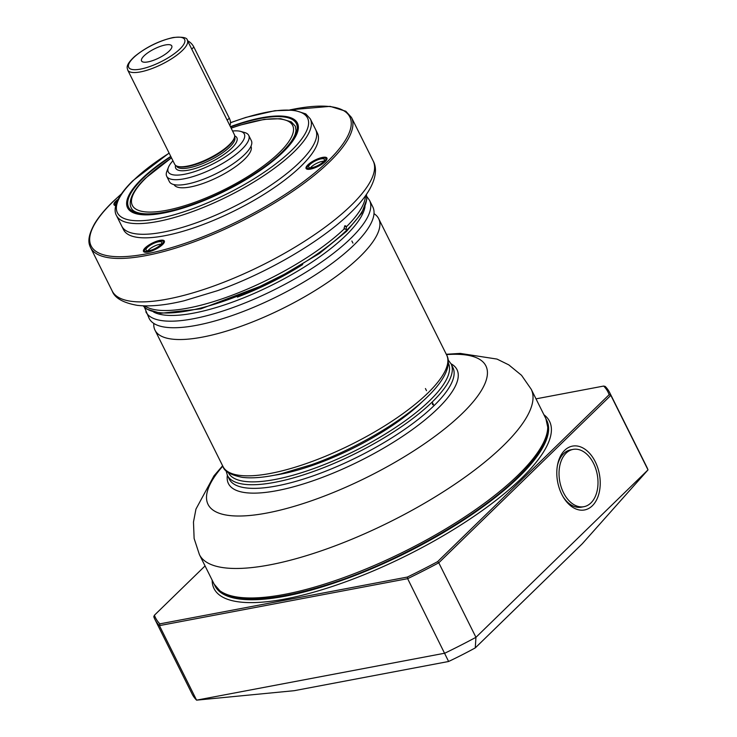 <?xml version="1.0" encoding="UTF-8"?>
<svg xmlns="http://www.w3.org/2000/svg" width="737" height="737" viewBox="0 0 737 737"><rect width="100%" height="100%" fill="white"/><g stroke="black" fill="none" stroke-linecap="round" stroke-linejoin="round"><path stroke-width="1.11" d="M123.549 229.751L116.464 215.526A108.302 32.557 -26.5 0 0 191.169 212.09A108.302 32.557 -26.5 0 0 293.925 151.969A108.302 32.557 -26.5 0 1 191.169 212.09A108.302 32.557 -26.5 0 1 116.464 215.526C113.719 210.948 113.489 199.616 132.936 180.648L169.105 153.066L132.936 180.648C113.489 199.616 113.719 210.948 116.464 215.526L121.78 226.195A108.302 32.557 -26.5 0 0 123.355 228.479A108.302 32.557 -26.5 0 0 200.538 221.275A108.302 32.557 -26.5 0 0 299.25 162.637A108.302 32.557 -26.5 0 0 316.505 132.181A108.302 32.557 -26.5 0 0 315.62 129.546L310.305 118.878L305.791 113.903L293.971 110.126L274.892 110.707L245.909 117.395L230.488 122.674L245.909 117.395L274.892 110.707L293.971 110.126L305.791 113.903L310.305 118.878L317.398 133.102M325.183 161.624A11.663 3.51 153.5 0 1 307.099 169.188A11.663 3.51 153.5 0 1 307.836 164.904A11.663 3.51 153.5 0 1 320.512 157.902A11.663 3.51 153.5 0 1 326.906 159.312A11.663 3.51 153.5 0 1 325.183 161.624M115.718 205.632A11.663 3.51 153.5 0 1 115.027 205.512A11.663 3.51 153.5 0 1 115.764 201.229A11.663 3.51 153.5 0 1 118.187 199.239M159.92 240.354A11.663 3.51 153.5 0 1 164.305 242.252A11.663 3.51 153.5 0 1 147.888 252.054A11.663 3.51 153.5 0 1 144.489 252.128A11.663 3.51 153.5 0 1 146.967 246.361A11.663 3.51 153.5 0 1 159.92 240.354M310.48 167.815A8.752 2.626 153.5 0 1 311.244 166.977A8.752 2.626 153.5 0 1 323.773 161.191M147.879 250.755A8.752 2.626 153.5 0 1 159.653 244.306A8.752 2.626 153.5 0 1 161.173 244.131M344.538 226.047L346.372 226.812L346.206 229.622L344.013 228.258L345.017 225.78M346.049 226.277A2.082 1.363 79.3 0 0 344.98 225.789M344.354 229.096L344.243 228.885A124.958 37.559 153.5 0 1 234.817 294.21A124.958 37.559 153.5 0 1 144.719 305.873M308.766 164.729A10.41 3.132 -26.5 0 0 307.191 167.907A10.41 3.132 -26.5 0 0 314.367 167.575A10.41 3.132 -26.5 0 0 324.252 161.799A10.41 3.132 -26.5 0 0 325.828 158.612A10.41 3.132 -26.5 0 0 318.642 158.943A10.41 3.132 -26.5 0 0 308.766 164.729M310.001 164.489A8.752 2.626 -26.5 0 0 312 167.649A8.752 2.626 -26.5 0 0 323.009 162.029A8.752 2.626 -26.5 0 0 321.019 158.87A8.752 2.626 -26.5 0 0 310.001 164.489M117.745 200.123A10.41 3.132 -26.5 0 0 116.695 201.054A10.41 3.132 -26.5 0 0 115.119 204.232A10.41 3.132 -26.5 0 0 115.921 204.84M116.87 202.095A8.752 2.626 -26.5 0 0 116.529 202.97M146.156 247.669A10.41 3.132 -26.5 0 0 144.581 250.847A10.41 3.132 -26.5 0 0 151.767 250.516A10.41 3.132 -26.5 0 0 161.652 244.739A10.41 3.132 -26.5 0 0 163.227 241.552A10.41 3.132 -26.5 0 0 156.041 241.883A10.41 3.132 -26.5 0 0 146.156 247.669M147.4 247.429A8.752 2.626 -26.5 0 0 149.399 250.589A8.752 2.626 -26.5 0 0 160.408 244.97A8.752 2.626 -26.5 0 0 158.418 241.81A8.752 2.626 -26.5 0 0 147.4 247.429M144.415 307.218L149.132 318.393A124.958 37.559 -26.5 0 0 155.102 324.188A124.958 37.559 -26.5 0 0 247.042 310.001A124.958 37.559 -26.5 0 0 353.898 245.053A124.958 37.559 -26.5 0 0 373.825 215.14A124.958 37.559 -26.5 0 0 372.793 206.876L369.532 200.326L366.713 196.383M351.871 240.999L352.94 243.127L351.871 240.999M153.803 323.423A124.958 37.559 -26.5 0 0 155.01 330.185A124.958 37.559 -26.5 0 0 241.211 326.224A124.958 37.559 -26.5 0 0 359.776 256.845A124.958 37.559 -26.5 0 0 378.671 218.668A124.958 37.559 -26.5 0 0 374 213.638M426.502 390.674L425.442 388.546L426.502 390.674M433.596 404.899L432.481 404.576L432.527 402.761L433.596 404.899M172.937 160.758A42.488 12.769 -26.5 0 0 168.414 167.373A42.488 12.769 -26.5 0 0 184.388 174.291A42.488 12.769 -26.5 0 0 231.556 152.412A42.488 12.769 -26.5 0 0 240.584 131.389A42.488 12.769 -26.5 0 0 232.579 131.02M168.414 167.373L166.857 171.343A45.823 13.773 -26.5 0 0 166.709 176.272A45.823 13.773 -26.5 0 0 184.093 178.815A45.823 13.773 -26.5 0 0 229.622 159.026A45.823 13.773 -26.5 0 0 248.719 135.378A45.823 13.773 -26.5 0 0 244.693 132.54L240.584 131.389M166.709 176.272L169.363 181.606A45.823 13.773 -26.5 0 0 186.747 184.149A45.823 13.773 -26.5 0 0 232.275 164.36A45.823 13.773 -26.5 0 0 251.372 140.712L248.719 135.378M250.948 146.294A42.949 12.907 153.5 0 1 232.984 168.46A42.949 12.907 153.5 0 1 190.358 186.968A42.949 12.907 -26.5 0 1 174.079 184.619M234.228 138.141L233.841 139.136A32.492 9.765 153.5 0 1 188.128 166.433A32.492 9.765 -26.5 0 1 178.649 166.645L177.626 166.359A33.322 10.014 153.5 0 1 174.697 164.296L127.722 70.079A33.322 10.014 -26.5 0 0 140.362 71.922A33.322 10.014 -26.5 0 0 173.481 57.541A33.322 10.014 -26.5 0 0 187.364 40.342L234.338 134.558A33.322 10.014 153.5 0 1 234.228 138.141A33.322 10.014 153.5 0 1 187.336 166.138A33.322 10.014 153.5 0 1 177.626 166.359M187.548 40.71A10.41 7.232 45.8 0 1 193.859 47.067L229.308 118.178A10.41 7.232 45.8 0 1 229.889 125.622M165.355 44.966A16.868 5.067 153.5 0 1 171.758 47.573A16.868 5.067 153.5 0 1 147.962 61.899A16.868 5.067 153.5 0 1 142.895 61.963A16.868 5.067 153.5 0 1 146.755 53.561A16.868 5.067 153.5 0 1 165.355 44.966M214.605 585.012A185.356 55.717 -26.5 0 0 285.339 596.169A185.356 55.717 -26.5 0 0 470.759 515.31A185.356 55.717 -26.5 0 0 546.32 419.62M212.164 580.166A187.438 56.344 -26.5 0 0 285.145 598.997A187.438 56.344 -26.5 0 0 481.897 510.815A187.438 56.344 -26.5 0 0 543.934 414.756M536.002 398.855L603.677 386.059A252.837 76.003 153.5 0 1 609.14 394.7L437.566 561.668A252.837 76.003 153.5 0 1 407.404 577.053L159.883 623.861A252.837 76.003 153.5 0 1 154.42 615.22L205.061 565.933M407.404 577.053L407.644 578.674L448.621 661.485A162.453 48.826 -26.5 0 0 475.273 647.897L475.945 637.321A254.09 76.372 153.5 0 1 444.798 653.203L196.586 700.15L294.229 690.689L448.621 661.485M609.14 394.7L610.844 395.364L438.782 562.792A254.09 76.372 153.5 0 1 407.644 578.674L159.422 625.621L196.586 700.15A254.09 76.372 -26.5 0 1 192.081 693.932L154.927 619.402A254.09 76.372 153.5 0 1 153.784 616.694L154.42 615.22M603.677 386.059L605.206 386.428A254.09 76.372 153.5 0 1 609.702 392.655A254.09 76.372 153.5 0 1 610.844 395.364L648.007 469.884L475.945 637.321L438.782 562.792L437.566 561.668M475.273 647.897L582.294 543.749L648.007 469.884A254.09 76.372 -26.5 0 0 646.865 467.184L609.702 392.655M583.934 506.688A29.158 19.051 79.3 0 0 590.927 502.929A29.158 19.051 -100.7 0 0 595.754 468.76A29.158 19.051 -100.7 0 0 573.1 449.386A29.158 19.051 -100.7 0 0 566.108 453.154A29.158 19.051 79.3 0 0 561.281 487.314A29.158 19.051 79.3 0 0 583.934 506.688L581.456 507.157A29.158 19.051 -100.7 0 1 563.077 496.766M595.266 461.74A32.492 21.235 -100.7 0 1 593.322 504.734A32.492 21.235 -100.7 0 1 563.547 497.549A32.492 21.235 -100.7 0 1 561.769 494.334A32.492 21.235 -100.7 0 1 557.458 465.342A32.492 21.235 -100.7 0 1 573.745 445.931A32.492 21.235 -100.7 0 1 595.266 461.74M557.301 466.245A29.158 19.051 -100.7 0 1 570.622 449.856L573.1 449.386M159.883 623.861L159.422 625.621A254.09 76.372 153.5 0 1 154.927 619.402M230.395 126.653A94.907 28.531 153.5 0 1 283.082 152.071A94.907 28.531 153.5 0 1 163.568 213.039A94.907 28.531 153.5 0 1 141.909 178.778A94.907 28.531 153.5 0 1 170.754 156.391M291.493 150.486A106.22 31.931 -26.5 0 0 230.488 122.784A106.22 31.931 -26.5 0 1 291.493 150.486A106.22 31.931 -26.5 0 1 157.736 218.714A106.22 31.931 -26.5 0 1 133.498 180.362A106.22 31.931 -26.5 0 0 157.736 218.714A106.22 31.931 -26.5 0 0 291.493 150.486M169.151 153.167A106.22 31.931 -26.5 0 0 133.498 180.362A106.22 31.931 -26.5 0 1 169.151 153.167M293.925 151.969A108.302 32.557 -26.5 0 0 310.305 118.878A108.302 32.557 -26.5 0 1 293.925 151.969M122.849 227.88A108.302 32.557 -26.5 0 0 195.351 227.337A108.302 32.557 -26.5 0 0 301.018 166.194A108.302 32.557 -26.5 0 0 316.33 131.416M290.35 109.841A144.535 43.446 153.5 0 1 327.965 161.09A144.535 43.446 153.5 0 1 145.963 253.933A144.535 43.446 153.5 0 1 112.973 201.754A144.535 43.446 153.5 0 1 121.255 194.153M373.143 160.896C378.367 169.925 376.285 188.009 350.711 212.578C321.765 241.119 267.015 273.114 217.59 290.654L184.029 300.797C165.447 305.275 149.841 306.785 137.211 305.339C123.051 302.778 114.714 297.997 112.199 290.995A145.788 43.824 -26.5 0 0 212.763 286.38A145.788 43.824 -26.5 0 0 351.098 205.439A145.788 43.824 -26.5 0 0 373.143 160.896L351.475 117.441A145.788 43.824 153.5 0 1 329.43 161.983A145.788 43.824 153.5 0 1 191.095 242.924A145.788 43.824 153.5 0 1 90.531 247.54C88.753 243.735 86.726 238.088 94.502 223.882C98.555 217.065 104.608 209.741 112.641 201.929L121.476 193.831M346.372 226.812A124.958 37.559 -26.5 0 0 365.451 195.821M366.335 194.568A124.958 37.559 153.5 0 1 346.556 230.331A124.958 37.559 153.5 0 1 231.75 298.338A124.958 37.559 153.5 0 1 143.19 305.818M446.64 354.985C450.021 360.752 450.491 374.414 427.552 396.736C402.54 421.407 354.718 449.386 311.705 464.642L281.018 473.808C265.467 477.41 252.561 478.599 242.289 477.355C230.745 475.024 224.306 471.404 222.979 466.503A124.958 37.559 -26.5 0 0 309.172 462.541A124.958 37.559 -26.5 0 0 427.746 393.162A124.958 37.559 -26.5 0 0 446.64 354.985L378.671 218.668M145.871 311.843A124.958 37.559 -26.5 0 0 232.063 307.882A124.958 37.559 -26.5 0 0 350.637 238.512A124.958 37.559 -26.5 0 0 369.532 200.326M153.591 312.027A120.794 36.306 -26.5 0 0 242.464 298.319A120.794 36.306 -26.5 0 0 345.764 235.536A120.794 36.306 -26.5 0 0 365.027 206.609M302.686 264.555A111.351 33.469 153.5 0 1 237.388 297.112M545.896 418.699L547.941 428.105C547.849 433.771 545.933 439.998 542.192 446.815C537.07 456.157 528.926 466.254 517.77 477.115C476.093 518.489 390.38 566.173 321.028 586.643C286.49 596.988 259.102 600.802 238.871 598.085C231.169 596.979 225.015 594.75 220.418 591.424L214.126 584.109A185.356 55.717 -26.5 0 0 341.986 578.241A185.356 55.717 -26.5 0 0 517.862 475.328A185.356 55.717 -26.5 0 0 545.896 418.699L531.184 389.2L521.529 375.299L508.797 364.879L496.996 359.076L460.174 353.401L446.281 354.276M214.126 584.109L199.414 554.611A185.356 55.717 -26.5 0 0 327.274 548.733A185.356 55.717 -26.5 0 0 503.159 445.83A185.356 55.717 -26.5 0 0 531.184 389.2M222.795 466.143A155.212 46.652 -26.5 0 0 274.026 511.57A155.212 46.652 -26.5 0 0 462.412 413.319A155.212 46.652 -26.5 0 0 446.465 354.626M451.016 363.774A127.704 38.388 153.5 0 1 437.695 408.648A127.704 38.388 153.5 0 1 304.998 483.435A127.704 38.388 153.5 0 1 227.355 475.282M433.992 405.691A124.958 37.559 153.5 0 1 315.418 475.061A124.958 37.559 153.5 0 1 229.216 479.022L227.411 475.393A124.958 37.559 153.5 0 0 313.603 471.431A124.958 37.559 153.5 0 0 432.177 402.052A124.958 37.559 153.5 0 0 451.072 363.875L452.887 367.505A124.958 37.559 153.5 0 1 433.992 405.691M448.271 362.926A122.876 36.933 153.5 0 1 429.745 400.569A122.876 36.933 153.5 0 1 312.985 468.843A122.876 36.933 153.5 0 1 228.341 472.583M274.182 475.264A112.356 33.773 -26.5 0 0 421.914 402.052A112.356 33.773 -26.5 0 0 422.826 401.158M175.572 165.364A34.16 10.263 -26.5 0 0 188.681 170.118A34.16 10.263 -26.5 0 0 225.872 153.075A34.16 10.263 -26.5 0 0 234.67 135.894M230.57 126.994A93.719 28.172 153.5 0 1 282.197 152.246A93.719 28.172 153.5 0 1 164.176 212.44A93.719 28.172 153.5 0 1 142.794 178.603A93.719 28.172 153.5 0 1 170.929 156.732M231.169 128.192A89.555 26.919 153.5 0 1 279.102 152.826A89.555 26.919 153.5 0 1 166.332 210.349A89.555 26.919 153.5 0 1 145.889 178.022A89.555 26.919 153.5 0 1 171.528 157.93M176.438 165.917L176.511 166.055A32.492 9.765 -26.5 0 0 188.838 167.861A32.492 9.765 -26.5 0 0 221.118 153.83A32.492 9.765 -26.5 0 0 234.661 137.064L234.587 136.916M227.199 120.232L229.308 118.178M191.749 49.121L193.859 47.067M172.762 37.762A31.24 9.388 -26.5 0 0 133.425 57.827A31.24 9.388 -26.5 0 0 140.555 69.103A31.24 9.388 -26.5 0 0 179.892 49.038A31.24 9.388 -26.5 0 0 172.762 37.762M112.199 290.995L90.531 247.54M289.963 109.831L330.13 106.358L345.819 111.25L351.475 117.441M366.353 194.54L366.768 199.543L361.683 213.196L346.501 231.4L319.259 253.611L270.608 282.391L200.934 308.821L160.694 313.299L146.949 309.199L143.153 305.818M307.191 167.907L307.891 169.317M325.828 158.612L326.528 160.03M115.119 204.232L115.746 205.494M144.581 250.847L145.29 252.266M163.227 241.552L163.927 242.97M222.979 466.503L155.01 330.185M297.628 267.632L242.888 294.92M222.62 465.784L213.979 475.835L195.959 509.083L193.481 522.036L194.126 538.498L199.414 554.611M448.142 359.969L451.072 363.875M226.056 470.694L227.411 475.393M171.472 157.829L145.327 178.308C129.786 193.251 128.616 203.799 131.37 208.092C132.393 211.215 138.888 215.803 159.68 213.011C169.703 211.537 181.026 208.534 193.656 204.02C226.323 192.458 262.971 170.984 281.635 152.531C288.904 145.382 293.446 139.21 295.261 134.023L296.044 130.698L295.39 126.313L291.281 121.863L280.64 118.685L264.196 119.385L239.507 125.272L231.123 128.091M187.364 40.342C187.336 37.624 182.638 36.675 173.259 37.495C159.109 40.747 146.248 47.067 134.678 56.436C124.092 66.247 127.787 68.495 127.722 70.079"/></g></svg>
